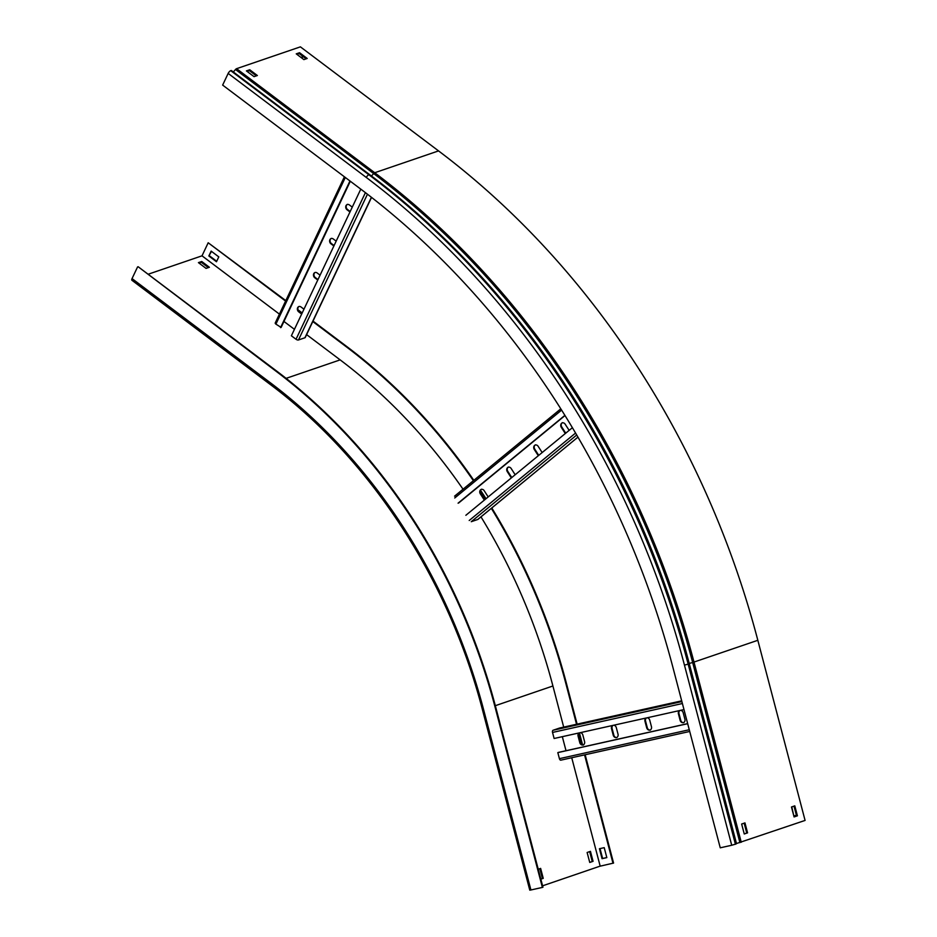 <?xml version="1.0" encoding="UTF-8"?>
<svg xmlns="http://www.w3.org/2000/svg" width="937" height="937" viewBox="0 0 937 937"><rect width="100%" height="100%" fill="white"/><g stroke="black" fill="none" stroke-linecap="round" stroke-linejoin="round"><path stroke-width="1.41" d="M542.382 887.421L495.123 707.294A532.802 432.625 -108.9 0 0 275.712 370.97L138.137 266.729L276.286 370.783A532.802 432.625 -108.9 0 1 495.696 707.095L542.956 887.222L542.382 887.421L530.916 889.974L483.656 709.848A518.36 420.9 -108.9 0 0 270.196 382.636L132.047 278.594L137.575 266.928M270.196 382.636A2.752 1.031 -53 0 0 270.055 384.311C370.408 459.294 448.671 579.23 482.52 710.023L529.78 890.15L530.916 889.974M585.156 754.753L613.571 863.071L599.692 866.28L542.582 885.816M582.591 744.962L579.441 732.957M577.122 724.125L566.311 682.944A532.802 432.625 -108.9 0 0 491.796 507.971M612.997 863.27L584.571 754.882M581.889 744.681L578.961 733.507M576.536 724.266L565.749 683.132A532.802 432.625 -108.9 0 0 491.339 508.346M486.022 498.718A532.802 432.625 -108.9 0 0 480.505 490.227M473.841 480.33A532.802 432.625 -108.9 0 0 346.901 346.62L313.005 321.098M485.565 499.093A532.802 432.625 -108.9 0 0 480.271 490.929M473.384 480.704A532.802 432.625 -108.9 0 0 346.339 346.819L312.794 321.555M302.182 312.946L297.989 309.784M285.82 300.613L208.19 242.765L202.017 255.824L279.425 314.129M301.972 313.403L298.423 310.733M285.598 301.07L208.19 242.765M148.128 274.248L202.017 255.824M270.055 384.311L131.918 280.268A2.752 1.031 -53 0 1 132.047 278.594M209.384 267.256L201.748 261.493L198.421 262.629L206.058 268.392L209.384 267.256M306.61 334.614L340.154 359.878L286.101 378.361M563.699 727.124L552.912 685.989A516.65 419.507 -108.9 0 0 480.986 516.861M463.03 489.219A516.65 419.507 -108.9 0 0 340.154 359.878M540.836 879.175L543.237 878.356L540.626 868.4L538.225 869.22M593.062 861.314L590.451 851.358L587.124 852.494L589.748 862.45L593.062 861.314L589.724 862.368M600.172 866.128L571.734 757.74M602.046 858.679L606.825 857.613L604.213 847.657L599.434 848.711L602.046 858.679L602.62 858.479L600.02 848.582M208.846 255.977L216.482 261.739L218.79 256.879L211.153 251.116L208.846 255.977L211.504 251.385M199.054 263.11L201.35 262.325L208.354 267.607M216.705 261.271L209.419 255.789M606.801 857.554L602.62 858.479M539.829 868.669L542.418 878.543L540.813 879.093M589.654 851.628L592.243 861.501M542.418 878.543L543.237 878.356M201.35 262.325L201.748 261.493M687.664 723.622L558.393 752.411L557.82 752.61L559.412 758.665A1.886 1.101 77.4 0 0 560.865 760.153A1.886 1.101 77.4 0 0 560.935 760.141L689.726 731.457L560.865 760.153M566.018 750.713L562.329 736.669M559.694 728.014A1.886 1.101 77.4 0 0 559.623 728.026A1.886 1.101 77.4 0 0 559.553 728.049L553.099 730.251A1.886 1.101 77.4 0 0 552.537 732.441L554.118 738.497L683.987 709.578M616.909 737.548A3.01 2.448 71.1 0 1 613.84 735.158L612.107 728.517A3.01 2.448 71.1 0 1 613.044 725.379M583.47 744.997A3.01 2.448 71.1 0 1 580.401 742.608L578.656 735.967A3.01 2.448 71.1 0 1 579.605 732.828M650.36 730.099A3.01 2.448 71.1 0 1 647.291 727.709L645.546 721.068A3.01 2.448 71.1 0 1 646.495 717.929M683.799 722.661A3.01 2.448 71.1 0 1 680.731 720.272L678.985 713.631A3.01 2.448 71.1 0 1 679.934 710.48M557.82 752.61L687.688 723.692M612.657 725.461A3.01 2.448 -108.9 0 0 611.533 728.717L613.278 735.358A3.01 2.448 -108.9 0 0 618.057 734.292L616.312 727.651A3.01 2.448 -108.9 0 0 613.7 725.226M579.218 732.91A3.01 2.448 -108.9 0 0 578.094 736.166L579.827 742.807A3.01 2.448 -108.9 0 0 584.606 741.741L582.873 735.1A3.01 2.448 -108.9 0 0 580.249 732.675M646.108 718.011A3.01 2.448 -108.9 0 0 644.972 721.267L646.717 727.908A3.01 2.448 -108.9 0 0 651.496 726.843L649.751 720.202A3.01 2.448 -108.9 0 0 647.139 717.789M679.548 710.562A3.01 2.448 -108.9 0 0 678.423 713.818L680.157 720.459A3.01 2.448 -108.9 0 0 684.935 719.393L683.202 712.752A3.01 2.448 -108.9 0 0 680.578 710.34M576.723 435.002L471.264 521.698L477.718 519.496A1.886 1.054 50.6 0 0 477.917 519.391L577.965 437.122L477.718 519.496M560.83 408.86L454.761 496.06A1.886 1.054 50.6 0 0 454.574 496.165L560.806 408.825M458.65 502.993L565.011 415.536M458.076 503.181L564.894 415.36M511.825 477.507A3.01 2.448 71.1 0 1 511.45 477.027L507.784 471.323A3.01 2.448 71.1 0 1 508.451 467.013M484.839 499.69A3.01 2.448 71.1 0 1 484.464 499.21L480.798 493.506A3.01 2.448 71.1 0 1 481.477 489.196M538.81 455.323A3.01 2.448 71.1 0 1 538.424 454.832L534.758 449.139A3.01 2.448 71.1 0 1 535.437 444.829M565.796 433.14A3.01 2.448 71.1 0 1 565.409 432.648L561.743 426.956A3.01 2.448 71.1 0 1 562.423 422.646M465.865 515.291L572.402 427.694M515.104 474.813A3.01 2.448 -108.9 0 0 514.729 474.052L511.063 468.348A3.01 2.448 -108.9 0 0 507.21 471.522L510.876 477.214A3.01 2.448 -108.9 0 0 511.403 477.858M488.118 496.997A3.01 2.448 -108.9 0 0 487.744 496.235L484.078 490.531A3.01 2.448 -108.9 0 0 480.224 493.705L483.89 499.398A3.01 2.448 -108.9 0 0 484.417 500.042M542.09 452.63A3.01 2.448 -108.9 0 0 541.715 451.857L538.049 446.164A3.01 2.448 -108.9 0 0 534.195 449.338L537.861 455.031A3.01 2.448 -108.9 0 0 538.388 455.663M569.075 430.446A3.01 2.448 -108.9 0 0 568.7 429.673L565.034 423.981A3.01 2.448 -108.9 0 0 561.181 427.143L564.847 432.847A3.01 2.448 -108.9 0 0 565.374 433.48M736.084 843.979L688.824 663.853L736.084 843.979L731.715 845.256L720.248 847.809L672.989 667.683A758.127 615.586 -108.9 0 0 360.792 189.133L291.384 335.774L296.033 339.264A1.886 0.843 25.3 0 0 298.47 339.967L304.923 337.765A1.886 0.843 25.3 0 0 305.239 337.519A1.886 0.843 25.3 0 0 305.228 337.121M294.429 329.332L283.958 321.45M275.56 322.703A1.886 0.843 25.3 0 0 275.244 322.949A1.886 0.843 25.3 0 0 275.911 324.12L281.123 327.423L350.309 181.239M280.561 327.622L349.958 180.982M317.983 279.566L315.3 277.551A3.01 2.448 71.1 0 1 315.195 272.398M301.878 313.59L299.196 311.576A3.01 2.448 71.1 0 1 299.09 306.422M334.076 245.541L331.405 243.526A3.01 2.448 71.1 0 1 331.3 238.361M350.18 211.516L347.51 209.49A3.01 2.448 71.1 0 1 347.404 204.336M320.056 275.162L317.034 272.878A3.01 2.448 -108.9 0 0 314.727 277.739L317.76 280.022M303.963 309.198L300.929 306.914A3.01 2.448 -108.9 0 0 298.622 311.775L301.655 314.059M336.16 241.137L333.127 238.853A3.01 2.448 -108.9 0 0 330.831 243.714L333.865 245.998M352.265 207.112L349.232 204.828A3.01 2.448 -108.9 0 0 346.936 209.689L349.969 211.973M231.65 70.825A2.319 0.867 127 0 0 231.509 70.603A2.319 0.867 127 0 0 231.006 70.591L230.736 70.673A2.752 1.031 127 0 0 228.171 73.414L222.643 85.091L360.792 189.133M736.002 843.698L805.082 820.425L757.834 640.299A775.309 629.547 -108.9 0 0 438.551 150.904L300.402 46.85L236.569 68.682A1.886 0.703 127 0 0 235.515 69.502L233.336 71.985M247.052 71.376L249.336 70.591L256.34 75.862M296.888 54.334L299.172 53.55L306.176 58.82M302.487 56.044L301.609 57.895M791.777 806.886L793.826 815.94L796.438 815.389M744.165 823.166L746.754 833.04L744.236 833.907M794.002 806.125L796.591 815.998L794.061 816.853M254.056 76.647L246.408 70.896L249.734 69.76L257.37 75.51L254.056 76.647M303.881 59.605L296.244 53.854L299.571 52.718L307.207 58.469L303.881 59.605M744.259 833.989L741.647 824.033L744.962 822.897L747.574 832.852L744.259 833.989M794.084 816.947L791.472 806.991L794.799 805.855L797.41 815.811L794.084 816.947M794.131 815.834L796.415 815.331M302.838 56.314L301.96 58.153M299.571 52.718L299.172 53.55M249.734 69.76L249.336 70.591M797.41 815.811L796.591 815.998M747.574 832.852L746.754 833.04M552.912 685.989L495.322 705.69M482.52 710.023L483.656 709.848M552.537 732.441L682.394 703.523M553.099 730.251L681.878 701.579M559.553 728.049L681.691 700.853M559.412 758.665L689.269 729.747M454.726 497.992L561.614 410.101M469.214 520.492L575.576 433.046M275.911 324.12L345.308 177.48M304.923 337.765L371.403 197.285M298.47 339.967L367.445 194.217M296.033 339.264L365.418 192.647M735.686 844.155L688.824 663.853A774.63 628.996 -108.9 0 0 369.787 174.879A2.319 0.867 127 0 0 369.658 174.657A2.319 0.867 127 0 0 369.143 174.633L368.873 174.727A2.752 1.031 127 0 0 366.308 177.468L228.171 73.414M231.006 70.591L369.143 174.633A775.309 629.547 -108.9 0 1 688.426 664.028L688.156 664.122A775.309 629.547 -108.9 0 0 368.873 174.727L230.736 70.673M438.551 150.904L374.718 172.736A1.886 0.703 127 0 0 373.652 173.544L371.485 176.039M757.834 640.299L692.666 662.518A774.641 628.996 -108.9 0 0 373.652 173.544L235.515 69.502M741.249 842.258L694.001 662.119A775.309 629.547 -108.9 0 0 374.718 172.736L236.569 68.682M735.416 844.249L688.156 664.122L684.455 665.129A772.556 627.31 -108.9 0 0 366.308 177.468M739.914 842.644L692.666 662.518L689.222 663.431A771.901 626.771 -108.9 0 0 428.326 223.556M731.715 845.256L684.455 665.129M736.482 843.558L689.222 663.431M559.623 728.026L681.691 700.841M275.244 322.949L344.406 176.8M305.239 337.519L371.544 197.391M688.824 663.853C637.992 467.469 520.515 287.39 369.658 174.657L231.509 70.603"/></g></svg>
